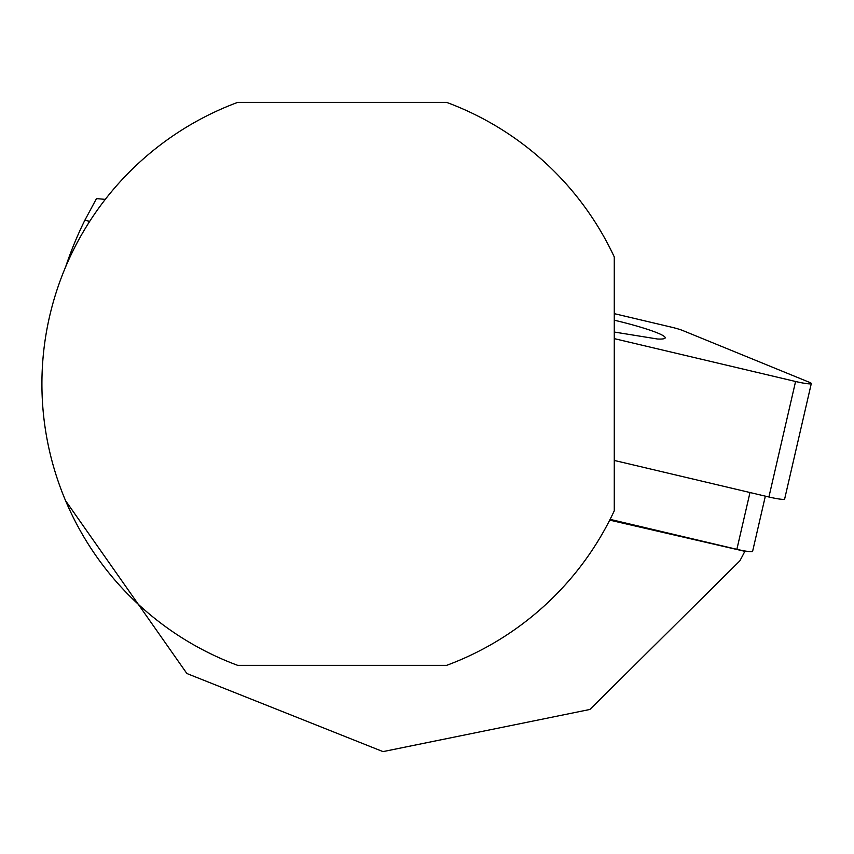 <?xml version="1.0" encoding="UTF-8"?>
<svg xmlns="http://www.w3.org/2000/svg" width="854" height="854" viewBox="0 0 854 854"><rect width="100%" height="100%" fill="white"/><g stroke="black" fill="none" stroke-linecap="round" stroke-linejoin="round"><path stroke-width="1.28" d="M795.576 381.492A15.009 1.527 -167 0 0 809.112 383.841A15.009 1.527 -167 0 0 809.25 382.25L682.656 330.487L809.25 382.25A15.009 1.527 -167 0 1 811.3 383.553A15.009 1.527 -167 0 1 795.576 381.492L614.272 338.632L795.576 381.492L768.91 496.996A15.009 1.527 -167 0 0 784.634 499.056L811.3 383.553M614.272 313.653L671.169 327.103A15.009 1.527 -167 0 1 682.656 330.487A15.009 1.527 -167 0 0 671.169 327.103L614.336 313.664M614.272 320.186A56.855 5.797 -167 0 1 665.202 337.874A56.855 5.797 -167 0 1 657.484 339.006L614.272 332.035M614.272 460.434L768.91 496.996M105.298 199.377L96.47 198.598L84.845 220.257L89.691 221.378M609.713 520.118L744.869 551.321A369.206 369.206 0 0 1 739.831 560.875L589.879 709.471L383.008 751.616L186.877 673.518L65.598 500.711M65.587 267.024A369.206 369.206 0 0 1 84.845 220.257M614.272 341.29L614.272 268.476M252.058 102.384L382.549 102.384M744.869 551.321L745.04 551.001A15.009 1.527 -167 0 1 736.874 549.325L610.108 519.36M765.344 496.153L752.598 551.385A15.009 1.527 -167 0 1 745.04 551.001M237.69 102.384L446.653 102.384A300.245 300.245 0 0 1 614.272 256.937L614.272 510.788A300.245 300.245 0 0 1 446.653 665.351L237.69 665.351A300.245 300.245 0 0 1 237.69 102.384M749.993 492.523L736.874 549.325"/></g></svg>
